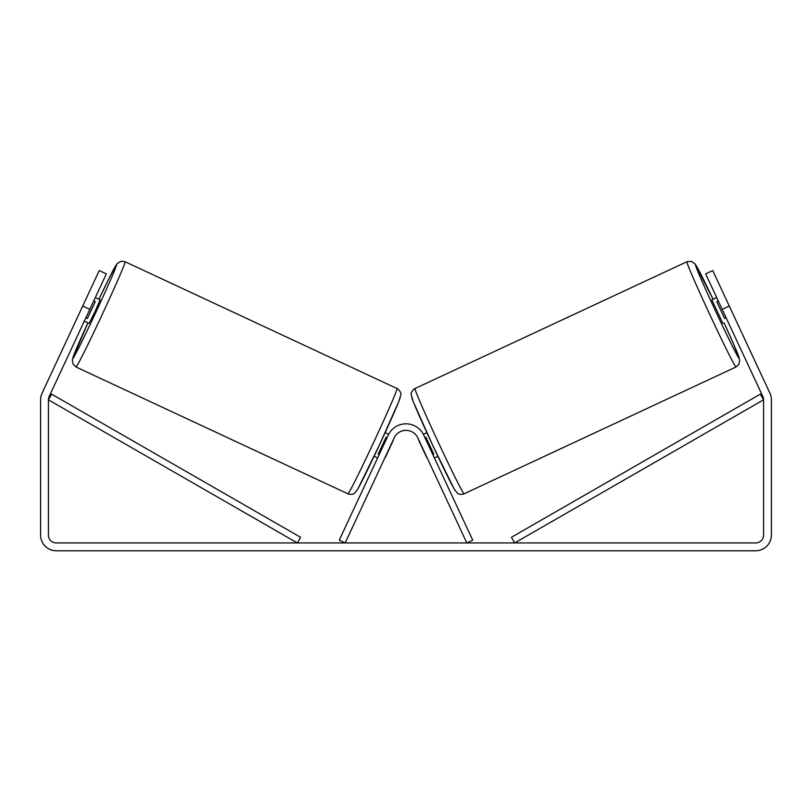 <?xml version="1.0" encoding="UTF-8"?>
<svg xmlns="http://www.w3.org/2000/svg" width="812" height="812" viewBox="0 0 812 812"><rect width="100%" height="100%" fill="white"/><g stroke="black" fill="none" stroke-linecap="round" stroke-linejoin="round"><path stroke-width="1.22" d="M89.797 309.362L82.702 306.053L99.247 270.569L106.352 273.877L49.167 396.51A7.826 7.826 0 0 0 48.426 399.819L48.426 535.108A7.826 7.826 0 0 0 56.261 542.934L755.739 542.934A7.826 7.826 0 0 0 763.574 535.108L763.574 399.819A7.826 7.826 0 0 0 762.833 396.51L705.648 273.877L712.753 270.569L729.298 306.053L722.203 309.362M82.702 306.053L42.072 393.201A15.661 15.661 0 0 0 40.6 399.819L40.6 535.108A15.661 15.661 0 0 0 56.261 550.769L755.739 550.769A15.661 15.661 0 0 0 771.4 535.108L771.4 399.819A15.661 15.661 0 0 0 769.928 393.201L729.298 306.053M735.987 367.004L464.058 493.808A58.068 1.573 -115 0 1 438.094 441.84A58.068 1.573 -115 0 1 414.973 388.542L686.901 261.748A58.068 1.573 65 0 0 710.023 315.036A58.068 1.573 65 0 0 735.987 367.004L738.91 364.324L739.712 359.899L733.886 344.765L724.101 322.871A51.552 1.391 -115 0 1 739.143 358.336A51.552 1.391 -115 0 1 716.093 312.204A51.552 1.391 -115 0 1 695.579 264.905A51.552 1.391 -115 0 1 713.068 299.222L695.001 263.768L691.337 261.342L686.901 261.748M722.873 323.45L711.84 299.79L716.681 297.537M724.131 294.979L734.464 317.137M718.255 300.917L716.742 301.628L724.619 318.517L726.141 317.807M423.346 434.318L426.868 432.674M434.4 457.968L437.901 456.334M419.033 440.449L417.439 437.12M432.816 454.588L433.781 454.141L425.894 437.242L424.94 437.688M428.482 460.729L426.909 457.339M418.809 440.551L426.686 457.45M724.619 318.517L716.742 301.628M48.426 399.819L297.314 542.934L300.572 537.28L51.684 394.165L48.426 399.819M763.574 399.819L514.686 542.934L511.428 537.28L760.316 394.165L763.574 399.819M339.264 540.183L388.258 435.12A19.579 19.579 0 0 1 423.742 435.12L472.736 540.183L466.819 542.934L417.825 437.871A13.053 13.053 0 0 0 394.175 437.871L345.181 542.934L339.264 540.183M397.027 388.542L125.099 261.748A58.068 1.573 115 0 1 101.977 315.036A58.068 1.573 115 0 1 76.013 367.004L347.942 493.808A58.068 1.573 -65 0 0 373.906 441.84A58.068 1.573 -65 0 0 397.027 388.542C398.398 388.775 401.757 393.323 400.823 394.652L398.814 401.524L379.417 445.037L357.859 488.956L354.682 493.097C353.403 494.752 349.221 494.518 347.942 493.808M84.286 321.187L89.127 323.45L94.963 311.767L100.16 299.79L95.319 297.537M93.745 300.917L95.258 301.628L87.381 318.517L85.859 317.807M87.869 294.979L77.536 317.137M392.967 440.449L394.561 437.12M388.654 434.318L385.132 432.674M377.6 457.968L374.099 456.334M383.518 460.729L385.091 457.339M379.184 454.588L378.219 454.141L386.106 437.242L387.06 437.688M393.191 440.551L385.314 457.45M87.381 318.517L95.258 301.628M411.826 397.22A51.552 1.391 65 0 0 432.349 444.519A51.552 1.391 65 0 0 455.39 490.651M76.013 367.004L72.857 363.877L72.359 359.503L87.899 322.871A51.552 1.391 -65 0 0 72.857 358.336A51.552 1.391 -65 0 0 95.907 312.204A51.552 1.391 -65 0 0 116.42 264.905A51.552 1.391 -65 0 0 98.932 299.222L109.407 277.653L117.253 263.464L121.161 261.231L125.099 261.748M400.174 397.22A51.552 1.391 115 0 1 379.651 444.519A51.552 1.391 115 0 1 356.61 490.651M464.058 493.808C462.779 494.518 458.597 494.752 457.318 493.097L454.141 488.956L432.583 445.037L413.186 401.524L411.176 394.652C410.243 393.323 413.602 388.775 414.973 388.542"/></g></svg>
